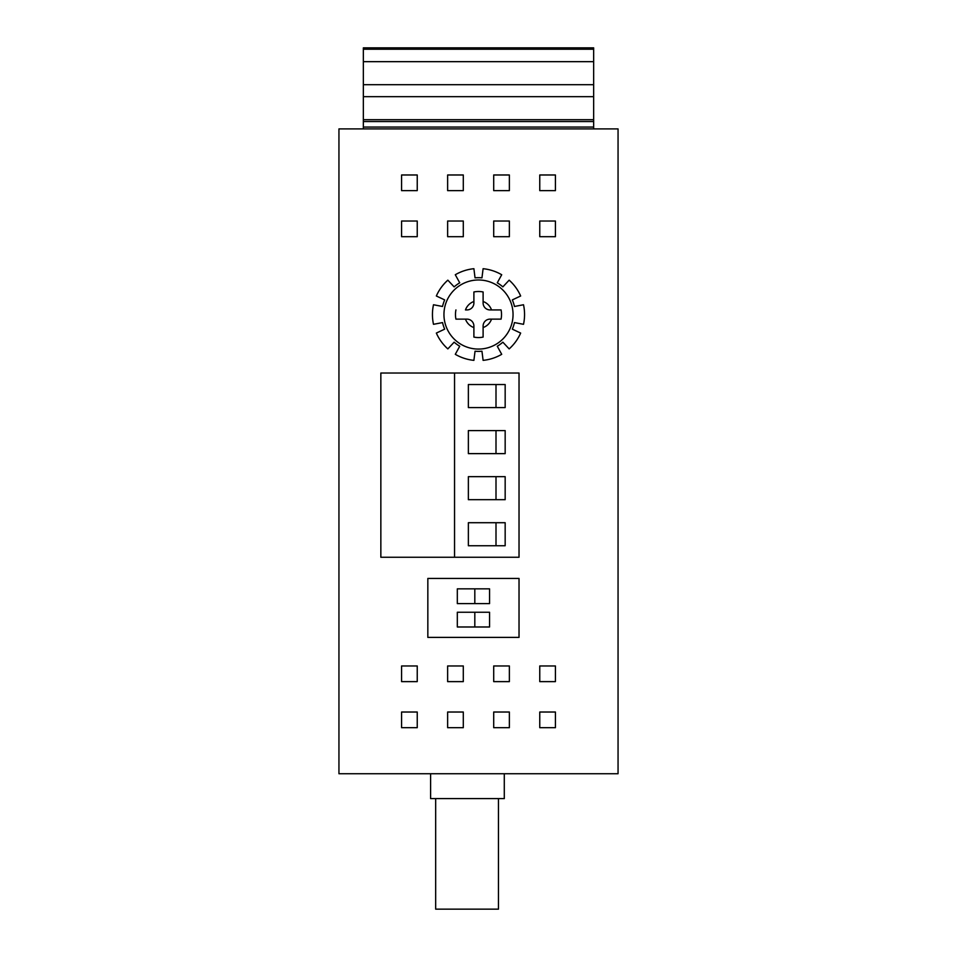 <?xml version="1.0" encoding="UTF-8"?>
<svg xmlns="http://www.w3.org/2000/svg" width="957" height="957" viewBox="0 0 957 957"><rect width="100%" height="100%" fill="white"/><g stroke="black" fill="none" stroke-linecap="round" stroke-linejoin="round"><path stroke-width="1.44" d="M555.419 190.634L539.76 190.634L539.76 174.975L555.419 174.975L555.419 190.634M509.363 190.634L493.704 190.634L493.704 174.975L509.363 174.975L509.363 190.634M539.76 236.69L539.76 221.031L555.419 221.031L555.419 236.69L539.76 236.69M493.704 236.69L493.704 221.031L509.363 221.031L509.363 236.69L493.704 236.69M447.637 221.031L463.296 221.031L463.296 236.69L447.637 236.69L447.637 221.031M447.637 190.634L447.637 174.975L463.296 174.975L463.296 190.634L447.637 190.634M417.24 190.634L401.581 190.634L401.581 174.975L417.24 174.975L417.24 190.634M417.24 236.69L401.581 236.69L401.581 221.031L417.24 221.031L417.24 236.69M555.419 681.623L539.76 681.623L539.76 665.964L555.419 665.964L555.419 681.623M539.76 727.679L539.76 712.02L555.419 712.02L555.419 727.679L539.76 727.679M493.704 712.02L509.363 712.02L509.363 727.679L493.704 727.679L493.704 712.02M509.363 681.623L493.704 681.623L493.704 665.964L509.363 665.964L509.363 681.623M417.24 681.623L401.581 681.623L401.581 665.964L417.24 665.964L417.24 681.623M463.296 681.623L447.637 681.623L447.637 665.964L463.296 665.964L463.296 681.623M447.637 727.679L447.637 712.02L463.296 712.02L463.296 727.679L447.637 727.679M417.24 727.679L401.581 727.679L401.581 712.02L417.24 712.02L417.24 727.679M618.055 128.908L338.945 128.908L338.945 773.734L618.055 773.734L618.055 128.908M504.291 773.734L504.291 798.605L430.602 798.605L430.602 773.734M498.465 798.605L498.465 909.15L435.674 909.15L435.674 798.605M427.839 578.447L427.839 637.398L519.029 637.398L519.029 578.447L427.839 578.447M457.314 626.991L457.314 612.253L474.816 612.253L474.816 626.991L457.314 626.991M457.314 603.592L457.314 588.854L474.816 588.854L474.816 603.592L489.553 603.592L457.314 603.592M474.816 626.991L489.553 626.991L489.553 612.253L474.816 612.253M489.553 603.592L489.553 588.854L474.816 588.854M523.503 324.315A46.056 46.056 0 0 0 523.503 304.745L514.459 306.479A36.845 36.845 0 0 0 512.318 299.912L520.656 295.988A46.056 46.056 0 0 0 509.16 280.162L502.856 286.885A36.845 36.845 0 0 0 497.269 282.817L501.707 274.743A46.056 46.056 0 0 0 483.106 268.702L481.957 277.841A36.845 36.845 0 0 0 475.043 277.841L473.894 268.702A46.056 46.056 0 0 0 455.293 274.743L459.731 282.817A36.845 36.845 0 0 0 454.144 286.885L447.84 280.162A46.056 46.056 0 0 0 436.344 295.988L444.682 299.912A36.845 36.845 0 0 0 442.541 306.479L433.497 304.745A46.056 46.056 0 0 0 433.497 324.315L442.541 322.581A36.845 36.845 0 0 0 444.682 329.148L436.344 333.072A46.056 46.056 0 0 0 447.84 348.898L454.144 342.175A36.845 36.845 0 0 0 459.731 346.243L455.293 354.317A46.056 46.056 0 0 0 473.894 360.358L475.043 351.219A36.845 36.845 0 0 0 481.957 351.219L483.106 360.358A46.056 46.056 0 0 0 501.707 354.317L497.269 346.243A36.845 36.845 0 0 0 502.856 342.175L509.16 348.898A46.056 46.056 0 0 0 520.656 333.072L512.318 329.148A36.845 36.845 0 0 0 514.459 322.581L523.503 324.315M513.048 314.53A34.548 34.548 0 0 0 478.5 279.982A34.548 34.548 0 0 0 443.952 314.53A34.548 34.548 0 0 0 478.5 349.078A34.548 34.548 0 0 0 513.048 314.53M455.939 309.924A23.028 23.028 0 0 0 455.939 319.136L465.473 319.136A13.817 13.817 0 0 0 473.894 327.557L473.894 337.091A23.028 23.028 0 0 0 483.106 337.091L483.106 326.05A6.914 6.914 0 0 1 490.02 319.136L501.061 319.136A23.028 23.028 0 0 0 501.061 309.924L491.527 309.924A13.817 13.817 0 0 0 483.106 301.503L483.106 291.969A23.028 23.028 0 0 0 473.894 291.969L473.894 303.01A6.914 6.914 0 0 1 466.98 309.924L465.473 309.924A13.817 13.817 0 0 1 473.894 301.503L473.894 291.969M483.106 326.05L483.106 337.091M473.894 301.503L473.894 303.01M483.106 291.969L483.106 303.01A6.914 6.914 0 0 0 490.02 309.924L491.527 309.924M490.02 309.924L501.061 309.924M483.106 327.557A13.817 13.817 0 0 0 491.527 319.136L501.061 319.136M473.894 337.091L473.894 326.05A6.914 6.914 0 0 0 466.98 319.136L465.473 319.136M466.98 319.136L455.939 319.136M454.551 373.027L380.85 373.027L380.85 557.261L454.551 557.261L454.551 373.027L519.029 373.027L519.029 557.261L454.551 557.261M468.368 545.741L468.368 522.713L505.164 522.713L505.164 545.741L468.368 545.741M468.368 499.686L468.368 476.658L505.164 476.658L505.164 499.686L468.368 499.686M468.368 453.63L468.368 430.602L505.164 430.602L505.164 453.63L468.368 453.63M468.368 407.574L468.368 384.535L505.164 384.535L505.164 407.574L468.368 407.574M496.001 522.713L496.001 545.741M496.001 476.658L496.001 499.686M496.001 430.602L496.001 453.63M496.001 384.535L496.001 407.574M593.651 61.667L363.349 61.667L363.349 47.85L593.651 47.85L363.349 47.85L593.651 47.85L593.651 128.908M593.651 84.695L363.349 84.695L363.349 61.667M363.349 84.695L363.349 119.697L593.651 119.697M363.349 119.697L363.349 128.908M363.349 49.214L593.651 49.214M593.651 96.669L363.349 96.669M593.651 121.539L363.349 121.539M593.651 127.066L363.349 127.066"/></g></svg>
